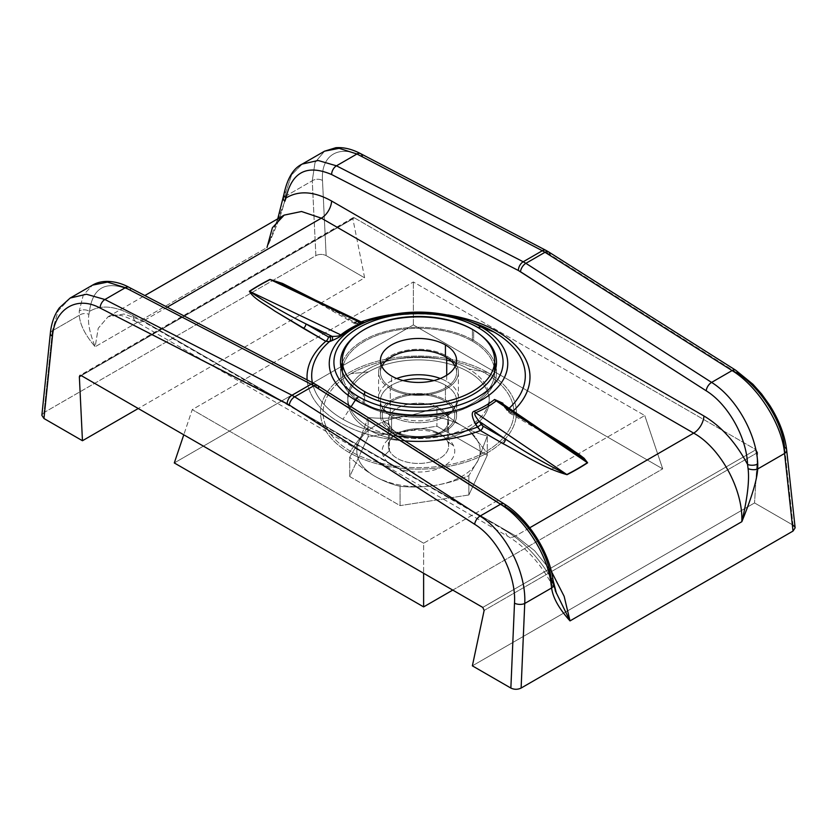<?xml version="1.0" encoding="UTF-8"?>
<svg xmlns="http://www.w3.org/2000/svg" width="837" height="837" viewBox="0 0 837 837"><rect width="100%" height="100%" fill="white"/><g stroke="black" fill="none" stroke-linecap="round" stroke-linejoin="round"><path stroke-width="0.63" stroke-dasharray="4.18 3.14" d="M757.642 452.524L484.131 610.435L757.642 452.524L754.545 502.932L757.642 452.524L755.957 449.699L354.229 217.756L81.043 375.489L354.229 217.756L755.957 449.699L757.642 452.524M793.037 525.155L754.545 502.932L472.371 665.844L754.545 502.932L793.037 525.155L784.551 447.251L793.037 525.155L795.004 527.279M482.771 607.421L755.957 449.699L482.771 607.421M423.627 543.223L192.238 409.628L413.373 281.964L644.762 415.55L423.627 543.223L192.238 409.628L183.774 434.801L192.238 409.628L413.373 281.964L644.762 415.55L423.627 543.223L423.627 573.282L423.627 543.223M81.283 375.635L352.869 218.834L353.183 217.63L354.229 217.756L352.869 218.834L364.629 277.821L138.251 408.519L364.629 277.821L352.869 218.834L81.283 375.635M786.654 449.95A7.251 4.394 -6.2 0 0 784.551 447.251C782.302 421.513 760.017 386.83 736.926 372.863L549.846 254.574L362.337 156.592C339.362 143.964 320.686 155.002 322.496 180.489L326.137 255.599L364.629 277.821L326.137 255.599L322.496 180.489A7.251 4.677 -2.8 0 0 312.264 180.782L315.884 255.609L43.984 412.589L52.428 330.793L79.306 315.287C79.954 324.651 85.248 335.135 95.167 346.748L266.982 247.543L284.915 201.194L266.982 247.543C277.989 223.856 284.12 206.77 285.386 196.297A7.251 3.693 8.4 0 0 283.335 198.411M548.622 251.906A7.251 3.944 -57.7 0 1 549.846 254.574L736.926 372.863A7.251 3.944 122.3 0 0 735.66 370.184M283.952 194.194A7.251 4.405 -171.6 0 1 286.024 191.694L291.579 174.902L302.209 164.083L291.579 174.902L286.024 191.694A7.251 4.405 8.4 0 0 283.952 194.247M360.58 153.631A7.251 4.426 -62.4 0 1 362.337 156.592C339.362 143.964 320.686 155.002 322.496 180.489A7.251 4.677 -2.8 0 0 312.264 180.782L285.386 196.297L286.024 191.694L285.386 196.297C284.12 206.77 277.989 223.856 266.982 247.543L272.391 227.727L284.182 215.109C281.148 216.197 277.947 220.204 274.526 227.13L277.758 218.813M285.386 196.297L312.264 180.782L315.884 255.609L43.984 412.589L41.86 415.309L43.984 412.589L52.428 330.793A7.251 3.955 5.9 0 0 50.346 333.21A7.251 3.955 5.9 0 1 52.428 330.793L79.306 315.287L79.243 311.082L83.24 295.189L92.541 285.135L83.24 295.189L79.243 311.082A7.251 4.844 -176.7 0 1 89.465 311.416L88.921 314.356A7.251 4.886 -5.9 0 0 79.306 315.287L79.243 311.082A7.251 4.844 3.3 0 1 89.465 311.416L88.921 314.356C87.477 321.963 89.559 332.76 95.167 346.748L98.222 328.292L108.025 316.815L123.97 314.011L143.326 320.969A14.511 8.38 -60 0 1 136.065 321.69A14.511 8.38 -60 0 1 133.073 315.654C115.611 305.882 101.068 304.469 89.465 311.416C101.068 304.469 115.611 305.882 133.073 315.654L505.381 530.606A14.511 8.38 120 0 0 508.373 536.643A14.511 8.38 120 0 0 515.634 535.921L143.326 320.969L123.97 314.011L108.025 316.815L98.222 328.292L95.167 346.748C85.248 335.135 79.954 324.651 79.306 315.287A7.251 4.886 174.1 0 1 88.921 314.356C87.477 321.963 89.559 332.76 95.167 346.748L266.982 247.543M70.203 298.024L58.151 310.778L52.428 330.793L58.151 310.778L70.203 298.024M167.222 307.179L143.326 320.969L167.222 307.179M529.727 527.781L515.634 535.921L143.326 320.969A14.511 8.38 -60 0 1 136.065 321.69A14.511 8.38 -60 0 1 133.073 315.654L505.381 530.606A14.511 8.38 120 0 0 508.373 536.643A14.511 8.38 120 0 0 515.634 535.921L534.561 550.673L551.353 571.326L534.561 550.673L515.634 535.921L529.727 527.781M511.198 412.798A111.478 64.355 0 0 0 513.207 410.998A111.478 64.355 0 0 1 511.198 412.798A3.63 2.092 -60 0 1 509.388 412.976A3.63 2.092 -60 0 1 508.634 411.312L506.95 409.649L506.479 410.151L507.567 409.691L511.198 412.798A3.63 2.092 -60 0 1 509.388 412.976A3.63 2.092 -60 0 1 508.634 411.312L531.087 424.275A3.63 2.092 120 0 0 531.84 425.939A3.63 2.092 120 0 0 533.65 425.761L511.198 412.798L507.567 409.691L505.527 406.594L507.567 409.691L506.479 410.161L506.95 409.649L504.91 406.541L504.449 407.044L505.527 406.594L504.449 407.054L504.91 406.541L498.057 400.902L504.91 406.541L508.634 411.312L531.087 424.275A3.63 2.092 120 0 0 531.84 425.939A3.63 2.092 120 0 0 533.65 425.761L511.198 412.798M447.921 314.974A111.478 64.355 0 0 0 389.079 314.974A111.478 64.355 0 0 1 447.921 314.974M362.086 323.302L359.533 324.243A3.63 2.95 69.6 0 0 359.554 324.233C357.734 324.641 356.143 324.463 354.773 323.71L313.488 300.18L287.175 286.61L357.734 321.565L331.567 309.083L354.02 322.046L357.734 321.565L355.704 322.329A3.63 2.95 69.6 0 0 359.533 324.243L361.584 323.48A3.63 2.95 -110.4 0 1 357.734 321.565C361.992 321.942 363.206 322.423 361.364 322.998C363.206 322.423 361.992 321.942 357.734 321.565A3.63 2.95 69.6 0 0 361.584 323.48L359.554 324.233L356.583 323.532L359.554 324.233A3.63 2.95 -110.4 0 1 359.533 324.243A3.63 2.95 -110.4 0 1 355.704 322.329L354.02 322.046A3.63 2.092 120 0 0 354.773 323.71A3.63 2.092 120 0 0 356.583 323.532A111.478 64.355 0 0 1 361.124 321.868A111.478 64.355 0 0 0 356.583 323.532L334.13 310.558A3.63 2.092 -60 0 1 332.31 310.747A3.63 2.092 -60 0 1 331.567 309.083L354.02 322.046A3.63 2.092 120 0 0 354.773 323.71A3.63 2.092 120 0 0 356.583 323.532L334.13 310.558A3.63 2.092 -60 0 1 332.31 310.747A3.63 2.092 -60 0 1 331.567 309.083L287.248 286.641M307.137 379.914A111.478 64.355 0 0 0 404.909 440.921A111.478 64.355 0 0 1 307.137 379.914M543.485 431.515L533.65 425.761L543.485 431.515M555.412 591.027L552.085 581.757L555.412 591.027M553.058 580.156A7.251 3.903 -7.9 0 0 550.997 577.886C538.086 556.783 522.884 541.026 505.381 530.606C522.884 541.026 538.086 556.783 550.997 577.886A7.251 3.903 172.1 0 1 553.058 580.114M553.644 584.038A7.251 4.593 -9.3 0 0 552.085 581.757M129.013 287.311A7.251 4.415 -62.5 0 1 130.792 290.481L316.501 387.029A7.251 4.415 117.5 0 0 314.722 383.859A7.251 4.415 117.5 0 1 316.501 387.029L130.792 290.481C106.55 279.84 92.771 286.819 89.465 311.416C92.771 286.819 106.55 279.84 130.792 290.481A7.251 4.415 -62.5 0 0 129.003 287.311L129.013 287.311M550.997 577.886C547.879 552.211 527.216 520.07 505.381 506.751L316.501 387.029L505.381 506.751A7.251 3.955 122.4 0 0 504.125 503.884M317.411 385.407A7.251 3.955 -57.6 0 1 318.646 388.263M364.398 322.444L360.998 323.699A106.812 61.666 180 0 0 359.554 324.233A106.812 61.666 180 0 1 360.998 323.699A106.812 61.666 180 0 1 364.252 322.538A106.812 61.666 180 0 0 360.998 323.699C394.802 310.851 442.198 310.851 476.002 323.699A106.812 61.666 180 0 0 366.02 321.952A106.812 61.666 180 0 1 476.002 323.699M509.168 408.257A106.812 61.666 180 0 1 507.567 409.691A106.812 61.666 180 0 0 509.168 408.257M397.303 436.098A106.812 61.666 180 0 1 342.971 419.264A106.812 61.666 180 0 1 312.379 382.635A106.812 61.666 180 0 0 342.971 419.264L351.059 406.761L342.971 419.264A106.812 61.666 180 0 0 397.303 436.098M466.544 320.205A89.235 51.517 0 0 0 370.456 320.205A89.235 51.517 180 0 1 466.544 320.205M480.773 335.124A77.998 45.031 0 0 0 473.648 330.395A77.998 45.031 0 0 0 356.227 335.124A77.998 45.031 0 0 1 473.648 330.395L473.648 340.471A77.998 45.031 180 0 1 494.688 362.651A77.998 45.031 0 0 0 473.648 340.471L473.648 330.395A77.998 45.031 0 0 1 480.773 335.124M499.647 401.812L509.388 412.976L541.978 431.882L570.342 449.731L504.91 406.541M496.006 367.276A77.998 45.031 180 0 1 496.498 372.308A77.998 45.031 180 0 1 448.35 413.907A77.998 45.031 180 0 1 363.352 404.145L363.352 394.081L363.352 404.145A77.998 45.031 180 0 1 340.502 372.308A77.998 45.031 180 0 1 340.994 367.276A77.998 45.031 0 0 0 363.352 404.145A77.998 45.031 0 0 0 452.336 412.882A77.998 45.031 0 0 0 496.006 367.276M342.312 362.651A77.998 45.031 180 0 1 396.592 329.087A77.998 45.031 180 0 1 473.648 340.471A77.998 45.031 0 0 0 396.592 329.087A77.998 45.031 0 0 0 342.312 362.651M343.013 366.386A76.188 43.984 180 0 1 394.164 330.625A76.188 43.984 180 0 1 472.371 341.203A76.188 43.984 180 0 1 494.688 372.308L494.688 371.89A76.188 43.984 180 0 1 447.983 412.861A76.188 43.984 180 0 1 364.629 403.413A76.188 43.984 180 0 1 342.323 371.9L342.312 372.308A76.188 43.984 180 0 1 389.341 331.672A76.188 43.984 180 0 1 472.371 341.203A76.188 43.984 180 0 1 493.987 366.386M494.688 372.308A76.188 43.984 180 0 1 447.659 412.944A76.188 43.984 180 0 1 364.629 403.413L364.629 394.802L364.629 403.413A76.188 43.984 180 0 1 342.312 372.308M472.371 341.203L472.371 329.359L472.371 341.203M380.406 372.308A38.094 21.992 180 0 0 391.57 387.855A38.094 21.992 180 0 0 437.73 391.297A38.094 21.992 180 0 0 455.182 366.386A38.094 21.992 180 0 1 456.594 372.308A38.094 21.992 180 0 1 433.074 392.626A38.094 21.992 180 0 1 391.57 387.855L391.57 376.012L391.57 387.855A38.094 21.992 180 0 1 381.818 366.386A38.094 21.992 180 0 0 380.406 372.308L380.406 360.465M390.283 388.598A39.904 23.038 0 0 0 446.717 388.598A39.904 23.038 0 0 0 446.717 356.018A39.904 23.038 0 0 0 390.283 356.018A39.904 23.038 0 0 0 390.283 388.598A39.904 23.038 0 0 0 433.775 393.589A39.904 23.038 0 0 0 458.404 372.308A39.904 23.038 0 0 0 446.717 356.018L446.717 357.535L446.717 356.018A39.904 23.038 0 0 0 403.225 351.027A39.904 23.038 0 0 0 378.596 372.308A39.904 23.038 0 0 0 390.283 388.598L390.283 414.074L390.283 388.598M446.717 375.238L446.717 381.494A39.904 23.038 180 0 1 458.404 397.784A39.904 23.038 180 0 1 433.775 419.065A39.904 23.038 180 0 1 390.283 414.074A39.904 23.038 180 0 1 378.596 397.784A39.904 23.038 180 0 1 396.686 378.491A39.904 23.038 0 0 0 390.283 414.074A39.904 23.038 0 0 0 446.717 414.074A39.904 23.038 0 0 0 446.717 381.494L446.717 375.238M440.314 378.491A39.904 23.038 180 0 1 446.717 381.494A39.904 23.038 0 0 0 440.314 378.491M368.479 426.661A70.737 40.846 180 0 1 368.479 368.897A70.737 40.846 180 0 1 468.521 368.897A70.737 40.846 180 0 1 468.521 426.661A70.737 40.846 180 0 1 368.479 426.661L349.238 452.576A97.95 56.55 180 0 1 349.238 372.601A97.95 56.55 180 0 1 487.762 372.601L468.521 368.897A70.737 40.846 0 0 0 368.479 368.897A70.737 40.846 0 0 0 368.479 426.661A70.737 40.846 0 0 0 468.521 426.661A70.737 40.846 0 0 0 468.521 368.897L487.762 372.601A97.95 56.55 0 0 0 349.238 372.601A97.95 56.55 0 0 0 349.238 452.576A97.95 56.55 0 0 0 487.762 452.576A97.95 56.55 0 0 0 487.762 372.601A97.95 56.55 180 0 1 487.762 452.576A97.95 56.55 180 0 1 349.238 452.576L368.479 426.661M351.038 373.637A95.408 55.085 180 0 1 485.962 373.637A95.408 55.085 180 0 1 485.962 451.541A95.408 55.085 180 0 1 351.038 451.541A95.408 55.085 180 0 1 351.038 373.637A95.408 55.085 180 0 1 485.962 373.637A95.408 55.085 180 0 1 485.962 451.541L468.521 429.622A70.737 40.846 0 0 0 468.521 371.869A70.737 40.846 0 0 0 368.479 371.869L351.038 373.637L368.479 371.869A70.737 40.846 0 0 0 368.479 429.622A70.737 40.846 0 0 0 468.521 429.622L485.962 451.541A95.408 55.085 180 0 1 351.038 451.541A95.408 55.085 180 0 1 351.038 373.637M468.521 429.622A70.737 40.846 180 0 1 368.479 429.622A70.737 40.846 180 0 1 368.479 371.869A70.737 40.846 180 0 1 468.521 371.869A70.737 40.846 180 0 1 468.521 429.622M380.406 400.745A38.094 21.992 0 0 1 403.204 380.605A38.094 21.992 0 0 0 391.57 416.292A38.094 21.992 0 0 0 445.43 416.292A38.094 21.992 0 0 0 445.43 385.198A38.094 21.992 0 0 0 433.796 380.605A38.094 21.992 0 0 1 445.43 385.198L445.43 400.002A38.094 21.992 180 0 1 456.594 415.55A38.094 21.992 180 0 1 433.074 435.868A38.094 21.992 180 0 1 391.57 431.107L391.57 416.292A38.094 21.992 0 0 0 433.074 421.063A38.094 21.992 0 0 0 456.594 400.745A38.094 21.992 0 0 0 445.43 385.198L445.43 400.002A38.094 21.992 0 0 0 391.57 400.002A38.094 21.992 0 0 0 391.57 431.107A38.094 21.992 0 0 0 445.43 431.107A38.094 21.992 0 0 0 445.43 400.002A38.094 21.992 180 0 0 403.926 395.231A38.094 21.992 180 0 0 380.406 415.55L380.406 400.745A38.094 21.992 0 0 0 391.57 416.292L391.57 431.107A38.094 21.992 180 0 1 380.406 415.55M383.461 420.98A36.273 20.946 180 0 1 409.115 395.326A36.273 20.946 180 0 1 453.539 410.13A36.273 20.946 180 0 1 427.885 435.784A36.273 20.946 180 0 1 383.461 420.98L389.414 425.091A30.111 17.389 180 0 1 410.705 403.8A30.111 17.389 180 0 1 447.586 416.094L453.539 410.13A36.273 20.946 0 0 0 409.115 395.326A36.273 20.946 0 0 0 383.461 420.98A36.273 20.946 0 0 0 392.846 430.364A36.273 20.946 0 0 0 444.154 430.364A36.273 20.946 0 0 0 453.539 410.13L447.586 416.094A30.111 17.389 180 0 1 439.791 432.886A30.111 17.389 180 0 1 397.209 432.886A30.111 17.389 180 0 1 389.414 425.091L383.461 420.98M389.414 425.091A30.111 17.389 0 0 0 422.434 437.824A30.111 17.389 0 0 0 448.611 420.592A30.111 17.389 0 0 0 447.586 416.094L447.586 441.559A30.111 17.389 180 0 1 448.611 446.069A30.111 17.389 180 0 1 422.434 463.3A30.111 17.389 180 0 1 389.414 450.568L389.414 425.091L389.414 450.568A30.111 17.389 180 0 1 388.389 446.069A30.111 17.389 180 0 1 414.566 428.826A30.111 17.389 180 0 1 447.586 441.559L447.586 416.094A30.111 17.389 0 0 0 414.566 403.35A30.111 17.389 0 0 0 388.389 420.592A30.111 17.389 0 0 0 389.414 425.091M383.461 456.521A36.273 20.946 180 0 1 392.846 436.286A36.273 20.946 180 0 1 444.154 436.286A36.273 20.946 180 0 1 453.539 445.682L447.586 441.559A30.111 17.389 0 0 0 439.791 433.775A30.111 17.389 0 0 0 397.209 433.775A30.111 17.389 0 0 0 389.414 450.568L383.461 456.521A36.273 20.946 180 0 1 409.115 430.867A36.273 20.946 180 0 1 453.539 445.682A36.273 20.946 180 0 1 427.885 471.325A36.273 20.946 180 0 1 383.461 456.521L389.414 450.568A30.111 17.389 0 0 0 426.295 462.851A30.111 17.389 0 0 0 447.586 441.559L453.539 445.682A36.273 20.946 180 0 1 427.885 471.325A36.273 20.946 180 0 1 383.461 456.521M402.534 416.711A61.676 35.604 0 0 0 358.927 441.884A61.676 35.604 0 0 0 374.892 476.274A61.676 35.604 0 0 0 434.466 485.491A61.676 35.604 0 0 0 478.073 460.319A61.676 35.604 0 0 0 462.108 425.918A61.676 35.604 0 0 0 402.534 416.711C391.36 418.395 379.893 418.667 368.144 417.527L358.927 441.884A61.676 35.604 180 0 1 402.534 416.711C413.677 414.943 425.144 411.668 436.935 406.887L436.935 426.2L368.144 436.841L349.709 476.546L349.709 457.243L358.927 441.884L368.144 417.527L368.144 436.841L368.144 417.527C379.893 418.667 391.36 418.395 402.534 416.711A61.676 35.604 180 0 1 462.108 425.918C454.02 421.231 445.629 414.88 436.935 406.887C425.144 411.668 413.677 414.943 402.534 416.711M462.108 425.918C470.195 430.563 478.586 433.911 487.291 435.962L487.291 455.265L436.935 426.2L436.935 406.887C445.629 414.88 454.02 421.231 462.108 425.918A61.676 35.604 180 0 1 478.073 460.319L487.291 435.962C478.586 433.911 470.195 430.563 462.108 425.918M478.073 460.319L468.856 475.678L468.856 494.981L487.291 455.265L487.291 435.962L478.073 460.319A61.676 35.604 180 0 1 434.466 485.491C445.64 483.723 457.107 480.448 468.856 475.678L478.073 460.319M434.466 485.491C423.323 487.176 411.856 487.448 400.065 486.318L400.065 505.621L468.856 494.981L468.856 475.678C457.107 480.448 445.64 483.723 434.466 485.491A61.676 35.604 180 0 1 374.892 476.274C382.98 480.919 391.371 484.267 400.065 486.318C411.856 487.448 423.323 487.176 434.466 485.491M374.892 476.274C366.805 471.576 358.414 465.236 349.709 457.243L349.709 476.546L400.065 505.621L400.065 486.318C391.371 484.267 382.98 480.919 374.892 476.274A61.676 35.604 180 0 1 358.927 441.884L349.709 457.243C358.414 465.236 366.805 471.576 374.892 476.274M452.744 590.095L662.705 468.866L413.373 324.913L174.295 462.945L413.373 324.913L413.373 281.964L413.373 324.913L662.705 468.866L644.762 415.55L662.705 468.866L452.744 590.095M487.291 455.265L468.856 494.981L400.065 505.621L349.709 476.546L368.144 436.841L436.935 426.2L487.291 455.265M315.884 255.609C319.305 253.988 322.726 253.988 326.137 255.599C322.726 253.988 319.305 253.988 315.884 255.609M312.264 180.782L315.036 162.472L324.589 151.162L315.036 162.472L312.264 180.782M549.846 254.574L547.701 253.339A7.251 4.426 117.6 0 0 545.944 250.368A7.251 4.426 117.6 0 1 547.701 253.339L362.337 156.592M736.926 372.863A7.251 3.944 122.3 0 0 735.713 370.216M353.183 217.63L79.913 375.405M556.574 593.705C544.259 567.737 528.189 548.716 508.373 536.643L136.065 321.69C119.377 313.258 115.768 314.126 107.994 316.836M107.994 316.825L144.853 295.545M496.498 362.233L496.498 372.308M340.502 362.233L340.502 372.308M456.594 372.308L456.594 360.465M458.404 372.308L458.404 397.784M378.596 372.308L378.596 397.784M456.594 415.55L456.594 400.745M392.846 430.364L397.209 432.886M444.154 430.364L439.791 432.886M448.611 420.592L448.611 446.069M388.389 420.592L388.389 446.069M392.846 436.286L397.209 433.775M444.154 436.286L439.791 433.775"/><path stroke-width="1.26" d="M553.058 580.114A7.251 3.903 172.1 0 1 553.058 580.156A7.251 3.903 172.1 0 1 550.976 583.431L551.614 587.972A7.251 4.593 -9.3 0 0 553.644 584.038A7.251 4.593 170.7 0 1 551.614 587.972L524.736 603.477L521.116 688.056L793.016 531.077L784.572 453.466L757.694 468.982C757.046 479.81 751.752 497.377 741.833 521.702L570.018 620.897C559.011 608.656 552.87 597.681 551.614 587.972L524.736 603.477L521.116 688.056C517.695 689.678 514.274 689.678 510.863 688.066L514.504 603.163A7.251 3.662 2.5 0 0 524.736 603.477C526.442 572.236 505.715 531.861 480.051 516.084L500.526 504.261C524.862 519.16 547.565 554.711 550.976 583.431L551.614 587.972C552.87 597.681 559.011 608.656 570.018 620.897L555.412 591.027L570.018 620.897L564.159 596.352L551.353 571.326L564.159 596.352L570.018 620.897L741.833 521.702C743.256 489.635 720.406 447.722 693.674 433.127L529.727 527.781L693.674 433.127C720.406 447.722 743.256 489.635 741.833 521.702C751.752 497.377 757.046 479.81 757.694 468.982L757.757 464.043C756.648 434.005 735.859 397.345 711.607 382.404L732.082 370.571C757.883 386.286 782.187 424.579 784.572 453.466A7.251 4.394 -6.2 0 0 786.654 449.929A7.251 4.394 -6.2 0 0 784.551 447.251C782.302 421.513 760.017 386.83 736.926 372.863M795.14 527.844L793.016 531.077L784.572 453.466A7.251 4.394 -6.2 0 0 786.654 449.95L795.14 527.844L793.016 531.077L521.116 688.056C517.695 689.678 514.274 689.678 510.863 688.066L472.371 665.844L484.131 610.435L482.771 607.421L81.043 375.489L79.358 376.744L82.455 440.733L43.963 418.51L52.449 336.401C54.698 308.571 76.994 295.44 100.074 308.016L289.299 405.003L474.663 524.286C497.649 538.306 516.314 575.082 514.504 603.163L510.863 688.066L472.371 665.844L484.131 610.435L482.771 607.421L81.043 375.489L79.913 375.405L79.358 376.744L81.283 375.635L79.358 376.744L82.455 440.733L43.963 418.51L41.86 415.309L43.963 418.51L52.449 336.401C54.698 308.571 76.994 295.44 100.074 308.016A7.251 4.384 -62.9 0 1 104.918 299.51L86.431 294.247L70.203 298.024L86.431 294.247L104.918 299.51L291.987 395.263L311.113 384.225L313.791 385.773L294.676 396.811L480.051 516.084A7.251 3.986 122.8 0 0 474.663 524.286C497.649 538.306 516.314 575.082 514.504 603.163A7.251 3.662 2.5 0 0 524.736 603.477C526.442 572.236 505.715 531.861 480.051 516.084A7.251 3.986 122.8 0 0 474.663 524.286L289.299 405.003A7.251 3.986 -57.2 0 1 294.676 396.811L480.051 516.084L500.526 504.261L313.791 385.773L294.676 396.811L291.987 395.263A7.251 4.384 117.1 0 0 287.154 403.769L289.299 405.003A7.251 3.986 -57.2 0 1 294.676 396.811L291.987 395.263A7.251 4.384 117.1 0 0 287.154 403.769L100.074 308.016A7.251 4.384 -62.9 0 1 104.918 299.51L291.987 395.263L311.113 384.225L125.393 287.677L104.918 299.51L125.393 287.677A7.251 4.415 -62.5 0 1 129.013 287.311L314.722 383.859A7.251 4.415 117.5 0 0 311.113 384.225L125.393 287.677A7.251 4.415 -62.5 0 1 129.003 287.311C119.722 282.111 104.112 278.219 92.509 285.145L70.141 298.066L59.322 307.911C54.342 314.879 51.35 323.323 50.346 333.22A7.251 3.955 5.9 0 0 50.346 333.22A7.251 3.955 5.9 0 0 52.449 336.401A7.251 3.955 5.9 0 1 50.346 333.231L41.86 415.309M138.251 408.519L82.455 440.733L138.251 408.519M793.037 525.155L795.004 527.279M735.66 370.184A7.251 3.944 122.3 0 0 732.082 370.571C757.883 386.286 782.187 424.579 784.572 453.466L757.694 468.982L757.757 464.043C756.648 434.005 735.859 397.345 711.607 382.404A7.251 3.976 122.7 0 0 706.208 390.806C727.97 404.156 746.709 437.427 747.535 464.409A7.251 3.474 -2.8 0 0 757.757 464.043A7.251 3.474 177.2 0 1 747.535 464.409C735.932 442.553 721.389 426.41 703.927 415.979L331.619 201.026C314.116 191.275 298.914 190.25 286.003 197.95C291.851 171.888 307.053 164.083 331.619 174.535L518.354 270.487L706.208 390.806C727.97 404.156 746.709 437.427 747.535 464.409L748.079 468.605C749.523 480.407 747.441 498.109 741.833 521.702C747.441 498.109 749.523 480.407 748.079 468.605A7.251 3.4 5 0 0 757.694 468.982A7.251 3.4 -175 0 1 748.079 468.605L747.535 464.409C735.932 442.553 721.389 426.41 703.927 415.979L331.619 201.026A14.511 8.38 -60 0 1 321.366 218.175L301.529 211.499L284.182 215.109L272.391 227.737L266.982 247.543M144.853 295.545L284.151 215.13L301.529 211.499L321.366 218.175A14.511 8.38 -60 0 0 331.619 201.026C314.116 191.275 298.914 190.25 286.003 197.95L284.915 201.194A7.251 3.693 -171.6 0 1 283.335 198.411A7.251 3.693 8.4 0 0 284.915 201.194L286.003 197.95A7.251 4.405 -171.6 0 1 283.952 194.247A7.251 4.405 8.4 0 0 286.003 197.95C291.851 171.888 307.053 164.083 331.619 174.535A7.251 4.394 -62.8 0 1 336.474 165.82L318.112 160.484L302.209 164.083L318.112 160.484L336.474 165.82L523.209 261.772L542.324 250.734L356.949 153.998A7.251 4.426 -62.4 0 1 360.548 153.621A7.251 4.426 -62.4 0 1 362.337 156.592M277.758 218.813L283.952 194.247A7.251 4.405 -171.6 0 1 283.952 194.194M92.541 285.135L107.45 282.111L125.393 287.677L107.45 282.111L92.541 285.135M321.366 218.175L167.222 307.179L321.366 218.175L693.674 433.127A14.511 8.38 120 0 0 703.927 415.979A14.511 8.38 120 0 1 693.674 433.127L321.366 218.175M513.207 410.998A111.478 64.355 0 0 0 447.921 314.974A111.478 64.355 0 0 1 513.207 410.998M389.079 314.974A111.478 64.355 0 0 0 361.124 321.868A111.478 64.355 0 0 1 389.079 314.974M315.601 300.159L282.498 283.419L269.964 279.412A225.08 129.944 0 0 0 249.384 291.297C253.873 298.987 266.082 304.794 274.881 311.134L325.802 341.297A111.478 64.355 0 0 0 307.137 379.914A111.478 64.355 0 0 1 325.802 341.297A3.63 2.092 120 0 0 328.366 336.861L330.05 337.133A3.63 2.95 -110.4 0 1 329.433 341.632L325.802 341.297A3.63 2.092 120 0 0 328.366 336.861L305.913 323.888A3.63 2.092 -60 0 1 303.35 328.334L325.802 341.297L329.433 341.632L331.473 340.868C336.945 338.483 340.586 336.495 342.406 334.894A94.445 54.531 180 0 1 362.567 323.26A3.63 1.758 67 0 1 361.364 322.998A96.464 55.692 0 0 0 340.785 334.884L249.625 291.402C266.867 302.931 285.626 313.76 305.913 323.888A3.63 2.092 -60 0 1 303.35 328.334L274.316 310.768C265.706 304.542 253.726 298.84 249.384 291.297L249.625 291.402A224.766 129.766 180 0 1 270.173 279.537A3.63 1.956 63.1 0 1 269.964 279.412A225.08 129.944 0 0 0 249.384 291.297L249.625 291.402C266.867 302.931 285.626 313.76 305.913 323.888L332.09 336.38A3.63 2.95 -110.4 0 1 331.473 340.868L329.433 341.632A3.63 2.95 69.6 0 0 330.05 337.133L332.09 336.38L328.366 336.861L305.913 323.888L332.09 336.38C336.819 336.474 339.717 335.982 340.785 334.884A3.63 2.385 -128.1 0 0 342.406 334.894C340.586 336.495 336.945 338.483 331.473 340.868A3.63 2.95 69.6 0 0 332.09 336.38C336.819 336.474 339.717 335.982 340.785 334.884A3.63 2.385 -128.1 0 0 342.406 334.894A94.445 54.531 180 0 1 362.567 323.26C365.769 321.952 365.445 322.036 361.584 323.48C365.445 322.036 365.769 321.952 362.567 323.26A3.63 1.758 67 0 1 361.364 322.998A96.464 55.692 0 0 0 340.785 334.884L249.625 291.402A224.766 129.766 180 0 1 270.173 279.537A3.63 1.956 63.1 0 1 269.964 279.412L282.498 283.419L315.601 300.159M504.449 405.066L494.594 399.479A94.445 54.531 180 0 1 474.433 411.124C471.231 411.93 471.555 416.219 475.416 423.972L480.417 430.563L477.446 427.09L481.296 424.464L482.98 426.127A3.63 2.092 -60 0 1 480.417 430.563L502.87 443.537A3.63 2.092 120 0 0 505.433 439.09C524.705 451.792 545.169 463.604 566.827 474.537A3.63 1.956 -116.9 0 0 567.036 474.684A225.08 129.944 0 0 0 587.616 462.798L587.375 462.673A224.766 129.766 180 0 1 566.827 474.537A3.63 1.956 -116.9 0 0 567.036 474.684C542.292 467.653 523.345 454.303 502.87 443.537A3.63 2.092 120 0 0 505.433 439.09L482.98 426.127A3.63 2.092 -60 0 1 480.417 430.563A111.478 64.355 0 0 1 404.909 440.921A111.478 64.355 0 0 0 480.417 430.563L502.87 443.537C523.345 454.303 542.292 467.653 567.036 474.684A225.08 129.944 0 0 0 587.616 462.798L584.121 458.289L567.486 446.435L543.485 431.515L578.848 454.219L584.121 458.289L587.375 462.673L570.342 449.731L504.91 406.541M550.997 577.886L552.085 581.757L550.997 577.886C547.879 552.211 527.216 520.07 505.381 506.751A7.251 3.955 122.4 0 0 504.146 503.895A7.251 3.955 122.4 0 0 500.526 504.261C524.862 519.16 547.565 554.711 550.976 583.431A7.251 3.903 -7.9 0 0 553.058 580.156C549.501 552.148 528.063 518.689 504.146 503.895A7.251 3.955 122.4 0 0 500.526 504.261L313.791 385.773A7.251 3.955 -57.6 0 1 317.411 385.407L504.146 503.895M317.411 385.407L314.722 383.859A7.251 4.415 117.5 0 0 311.113 384.225L313.791 385.773A7.251 3.955 -57.6 0 1 317.401 385.397A7.251 3.955 -57.6 0 1 318.646 388.263M364.252 322.538A106.812 61.666 180 0 1 366.02 321.952A106.812 61.666 180 0 0 364.252 322.538M476.002 323.699A106.812 61.666 180 0 1 494.029 332.059A106.812 61.666 180 0 1 509.168 408.257A106.812 61.666 180 0 0 494.029 332.059L481.599 327.194A89.235 51.517 0 0 0 466.544 320.205A89.235 51.517 180 0 1 481.599 327.194A7.251 4.185 120 0 0 478.304 327.706A84.579 48.828 0 0 0 358.696 327.706A84.579 48.828 0 0 0 358.696 396.769A7.251 4.185 120 0 0 355.401 400.055L351.059 406.761L355.401 400.055A89.235 51.517 180 0 1 370.456 320.205A89.235 51.517 0 0 0 355.401 400.055A7.251 4.185 -60 0 1 358.696 396.769A84.579 48.828 180 0 1 358.696 327.706A84.579 48.828 180 0 1 478.304 327.706A84.579 48.828 180 0 1 478.304 396.769A84.579 48.828 180 0 1 358.696 396.769A84.579 48.828 0 0 0 478.304 396.769A84.579 48.828 0 0 0 478.304 327.706A7.251 4.185 -60 0 1 481.599 327.194A89.235 51.517 180 0 1 481.599 400.055A89.235 51.517 180 0 1 355.401 400.055A89.235 51.517 0 0 0 481.599 400.055A89.235 51.517 0 0 0 481.599 327.194L494.029 332.059A106.812 61.666 180 0 0 476.002 323.699L466.544 320.205C434.518 309.397 402.482 309.397 370.456 320.205L364.398 322.444M502.953 403.235L494.594 399.479A3.63 2.385 51.9 0 0 496.215 400.86A3.63 2.385 51.9 0 1 494.594 399.479A94.445 54.531 180 0 1 474.433 411.124A3.63 1.758 -113 0 0 475.636 412.746C473.794 413.394 475.008 416.261 479.266 421.346L482.98 426.127L505.433 439.09L479.266 421.346L475.416 423.972C471.555 416.219 471.231 411.93 474.433 411.124A3.63 1.758 -113 0 0 475.636 412.746A96.464 55.692 0 0 0 496.215 400.86L587.375 462.673A224.766 129.766 180 0 1 566.827 474.537L475.636 412.746C473.794 413.394 475.008 416.261 479.266 421.346L481.296 424.464L477.446 427.09A106.812 61.666 180 0 1 397.303 436.098A106.812 61.666 180 0 0 477.446 427.09L475.416 423.972L479.266 421.346L505.433 439.09C524.705 451.792 545.169 463.604 566.827 474.537L475.636 412.746A96.464 55.692 0 0 0 496.215 400.86L587.375 462.673L579.382 455.998L499.647 401.812M312.379 382.635A106.812 61.666 180 0 1 329.433 341.632A106.812 61.666 180 0 0 312.379 382.635M287.248 286.641L270.173 279.537L361.364 322.998L270.173 279.537L287.175 286.61L361.856 322.224L364.513 322.402L361.563 323.49M363.352 394.081A77.998 45.031 0 0 0 469.683 396.215A77.998 45.031 0 0 0 480.773 335.124A77.998 45.031 0 0 1 496.498 362.233A77.998 45.031 0 0 1 448.35 403.842A77.998 45.031 0 0 1 363.352 394.081A77.998 45.031 0 0 1 356.227 335.124A77.998 45.031 0 0 0 340.502 362.233A77.998 45.031 0 0 0 363.352 394.081M494.688 362.651A77.998 45.031 180 0 1 496.006 367.276A77.998 45.031 0 0 0 494.688 362.651M340.994 367.276A77.998 45.031 180 0 1 342.312 362.651A77.998 45.031 0 0 0 340.994 367.276M342.323 371.9A76.188 43.984 180 0 1 343.013 366.386M493.987 366.386A76.188 43.984 180 0 1 494.677 371.9M472.371 329.359A76.188 43.984 0 0 0 389.341 319.828A76.188 43.984 0 0 0 342.312 360.465A76.188 43.984 0 0 0 364.629 391.559L364.629 394.802L364.629 391.559A76.188 43.984 0 0 0 447.659 401.09A76.188 43.984 0 0 0 494.688 360.465A76.188 43.984 0 0 0 472.371 329.359A76.188 43.984 0 0 0 364.629 329.359A76.188 43.984 0 0 0 364.629 391.559A76.188 43.984 0 0 0 472.371 391.559A76.188 43.984 0 0 0 472.371 329.359M445.43 344.907A38.094 21.992 180 0 1 445.43 376.012A38.094 21.992 180 0 1 391.57 376.012A38.094 21.992 180 0 1 391.57 344.907A38.094 21.992 180 0 1 445.43 344.907L445.43 356.761A38.094 21.992 180 0 1 455.182 366.386A38.094 21.992 180 0 0 445.43 356.761L445.43 344.907A38.094 21.992 0 0 0 403.926 340.146A38.094 21.992 0 0 0 380.406 360.465A38.094 21.992 0 0 0 391.57 376.012A38.094 21.992 0 0 0 433.074 380.783A38.094 21.992 0 0 0 456.594 360.465A38.094 21.992 0 0 0 445.43 344.907M381.818 366.386A38.094 21.992 180 0 1 445.43 356.761A38.094 21.992 180 0 0 381.818 366.386M446.717 357.535L446.717 375.238L446.717 357.535M396.686 378.491A39.904 23.038 180 0 1 440.314 378.491A39.904 23.038 0 0 0 396.686 378.491M433.796 380.605A38.094 21.992 0 0 0 403.204 380.605A38.094 21.992 0 0 1 433.796 380.605M174.295 462.945L423.627 606.898L452.744 590.095L423.627 606.898L423.627 573.282L423.627 606.898L174.295 462.945L183.774 434.801L174.295 462.945M360.58 153.631L545.954 250.368A7.251 4.426 117.6 0 0 542.324 250.734L545.013 252.282A7.251 3.944 -57.7 0 1 548.612 251.906L545.954 250.368A7.251 4.426 117.6 0 0 542.324 250.734L545.013 252.282L525.887 263.32L523.209 261.772A7.251 4.394 117.2 0 0 518.354 270.487L520.499 271.732A7.251 3.976 -57.3 0 1 525.887 263.32L523.209 261.772L542.324 250.734L356.949 153.998L339.152 148.337L324.589 151.162L339.152 148.337L356.949 153.998L336.474 165.82L523.209 261.772A7.251 4.394 117.2 0 0 518.354 270.487L331.619 174.535A7.251 4.394 -62.8 0 1 336.474 165.82L356.949 153.998A7.251 4.426 -62.4 0 1 360.58 153.631C352.011 149.112 343.766 147.134 335.846 147.71L324.536 151.194L302.167 164.104C293.41 168.216 287.332 178.271 283.952 194.247M735.713 370.216A7.251 3.944 122.3 0 0 735.692 370.205A7.251 3.944 122.3 0 0 732.082 370.571L545.013 252.282A7.251 3.944 -57.7 0 1 548.622 251.906A7.251 3.944 -57.7 0 1 549.846 254.574M525.887 263.32L711.607 382.404L732.082 370.571L545.013 252.282L525.887 263.32L711.607 382.404A7.251 3.976 122.7 0 0 706.208 390.806L520.499 271.732A7.251 3.976 -57.3 0 1 525.887 263.32M786.654 449.929C784.886 435.23 779.226 420.341 769.663 405.244L761.67 394.081L752.976 384.288L735.692 370.205L548.622 251.906M553.058 580.156L556.5 593.538M342.312 372.308L342.312 360.465M494.688 372.308L494.688 360.465"/></g></svg>
